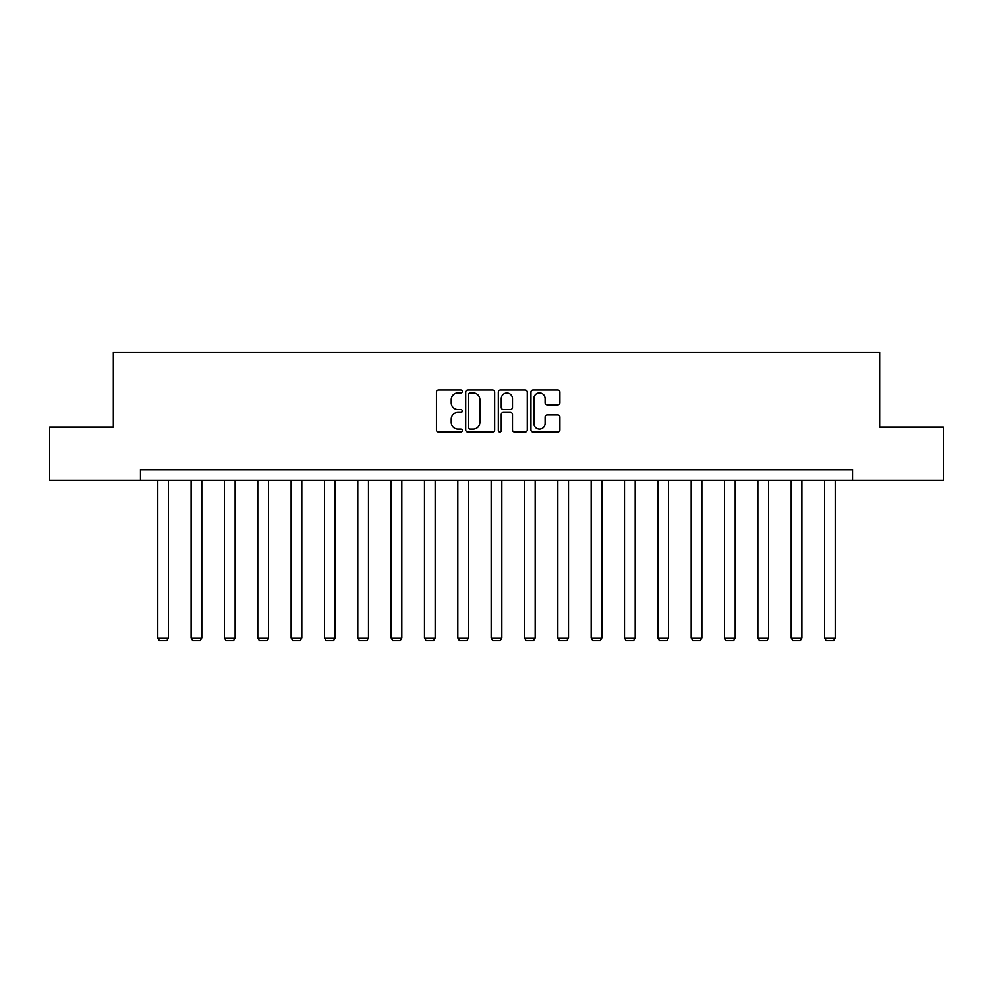 <?xml version="1.0" encoding="UTF-8"?>
<svg xmlns="http://www.w3.org/2000/svg" width="993" height="993" viewBox="0 0 993 993"><rect width="100%" height="100%" fill="white"/><g stroke="black" fill="none" stroke-linecap="round" stroke-linejoin="round"><path stroke-width="1.49" d="M462.304 391.49A1.465 1.465 0 0 0 460.839 390.026L438.558 390.026A2.098 2.098 0 0 0 436.461 392.123L436.461 429.882A2.098 2.098 0 0 0 438.558 431.98L460.839 431.98A1.465 1.465 0 0 0 462.304 430.503A1.465 1.465 0 0 0 460.839 429.038L457.959 429.038A6.715 6.715 0 0 1 451.244 422.323L451.244 419.183A6.715 6.715 0 0 1 457.959 412.467L460.839 412.467A1.465 1.465 0 0 0 462.304 411.003A1.465 1.465 0 0 0 460.839 409.526L457.959 409.526A6.715 6.715 0 0 1 451.244 402.823L451.244 399.67A6.715 6.715 0 0 1 457.959 392.955L460.839 392.955A1.465 1.465 0 0 0 462.304 391.49M557.805 404.809A2.098 2.098 0 0 0 559.903 402.711L559.903 392.123A2.098 2.098 0 0 0 557.805 390.026L533.055 390.026A2.098 2.098 0 0 0 530.957 392.123L530.957 429.882A2.098 2.098 0 0 0 533.055 431.98L557.805 431.98A2.098 2.098 0 0 0 559.903 429.882L559.903 417.085A2.098 2.098 0 0 0 557.805 414.987L547.205 414.987A2.098 2.098 0 0 0 545.107 417.085L545.107 423.428A5.61 5.61 0 0 1 539.497 429.038A5.61 5.61 0 0 1 533.886 423.428L533.886 398.565A5.61 5.61 0 0 1 539.497 392.955A5.61 5.61 0 0 1 545.107 398.565L545.107 402.711A2.098 2.098 0 0 0 547.205 404.809L557.805 404.809M140.472 480.451L49.65 480.451L49.65 427.027L113.339 427.027L113.339 352.23L879.661 352.23L879.661 427.027L943.35 427.027L943.35 480.451L852.528 480.451L852.528 469.763L140.472 469.763L140.472 480.451L852.528 480.451M494.663 392.123A2.098 2.098 0 0 0 492.565 390.026L467.815 390.026A2.098 2.098 0 0 0 465.717 392.123L465.717 429.882A2.098 2.098 0 0 0 467.815 431.98L492.565 431.98A2.098 2.098 0 0 0 494.663 429.882L494.663 392.123M500.435 390.026L525.185 390.026A2.098 2.098 0 0 1 527.283 392.123L527.283 429.882A2.098 2.098 0 0 1 525.185 431.98L514.597 431.98A2.098 2.098 0 0 1 512.5 429.882L512.5 414.565A2.098 2.098 0 0 0 510.402 412.467L503.364 412.467A2.098 2.098 0 0 0 501.266 414.565L501.266 430.503A1.465 1.465 0 0 1 499.802 431.98A1.465 1.465 0 0 1 498.337 430.503L498.337 392.123A2.098 2.098 0 0 1 500.435 390.026M470.123 392.955A1.465 1.465 0 0 0 468.659 394.432L468.659 427.573A1.465 1.465 0 0 0 470.123 429.038L473.164 429.038A6.715 6.715 0 0 0 479.88 422.323L479.88 399.67A6.715 6.715 0 0 0 473.164 392.955L470.123 392.955M512.5 398.677A5.61 5.61 0 0 0 506.889 393.067A5.61 5.61 0 0 0 501.266 398.677L501.266 407.428A2.098 2.098 0 0 0 503.364 409.526L510.402 409.526A2.098 2.098 0 0 0 512.5 407.428L512.5 398.677M168.462 480.451L168.462 637.99L157.788 637.99L157.788 480.451M168.462 637.99L166.861 640.77L159.389 640.77L157.788 637.99M201.802 480.451L201.802 637.99L191.115 637.99L191.115 480.451M201.802 637.99L200.201 640.77L192.729 640.77L191.115 637.99M235.142 480.451L235.142 637.99L224.455 637.99L224.455 480.451M235.142 637.99L233.541 640.77L226.056 640.77L224.455 637.99M268.482 480.451L268.482 637.99L257.795 637.99L257.795 480.451M268.482 637.99L266.881 640.77L259.396 640.77L257.795 637.99M301.822 480.451L301.822 637.99L291.135 637.99L291.135 480.451M301.822 637.99L300.221 640.77L292.736 640.77L291.135 637.99M335.15 480.451L335.15 637.99L324.475 637.99L324.475 480.451M335.15 637.99L333.549 640.77L326.076 640.77L324.475 637.99M368.49 480.451L368.49 637.99L357.803 637.99L357.803 480.451M368.49 637.99L366.889 640.77L359.416 640.77L357.803 637.99M401.83 480.451L401.83 637.99L391.143 637.99L391.143 480.451M401.83 637.99L400.229 640.77L392.744 640.77L391.143 637.99M435.17 480.451L435.17 637.99L424.483 637.99L424.483 480.451M435.17 637.99L433.569 640.77L426.084 640.77L424.483 637.99M468.51 480.451L468.51 637.99L457.823 637.99L457.823 480.451M468.51 637.99L466.896 640.77L459.424 640.77L457.823 637.99M501.837 480.451L501.837 637.99L491.163 637.99L491.163 480.451M501.837 637.99L500.236 640.77L492.764 640.77L491.163 637.99M535.177 480.451L535.177 637.99L524.49 637.99L524.49 480.451M535.177 637.99L533.576 640.77L526.104 640.77L524.49 637.99M568.517 480.451L568.517 637.99L557.83 637.99L557.83 480.451M568.517 637.99L566.916 640.77L559.431 640.77L557.83 637.99M601.857 480.451L601.857 637.99L591.17 637.99L591.17 480.451M601.857 637.99L600.256 640.77L592.771 640.77L591.17 637.99M635.197 480.451L635.197 637.99L624.51 637.99L624.51 480.451M635.197 637.99L633.584 640.77L626.111 640.77L624.51 637.99M668.525 480.451L668.525 637.99L657.85 637.99L657.85 480.451M668.525 637.99L666.924 640.77L659.451 640.77L657.85 637.99M701.865 480.451L701.865 637.99L691.178 637.99L691.178 480.451M701.865 637.99L700.264 640.77L692.779 640.77L691.178 637.99M735.205 480.451L735.205 637.99L724.518 637.99L724.518 480.451M735.205 637.99L733.604 640.77L726.119 640.77L724.518 637.99M768.545 480.451L768.545 637.99L757.858 637.99L757.858 480.451M768.545 637.99L766.944 640.77L759.459 640.77L757.858 637.99M801.885 480.451L801.885 637.99L791.198 637.99L791.198 480.451M801.885 637.99L800.271 640.77L792.799 640.77L791.198 637.99M835.212 480.451L835.212 637.99L824.538 637.99L824.538 480.451M835.212 637.99L833.611 640.77L826.139 640.77L824.538 637.99"/></g></svg>
